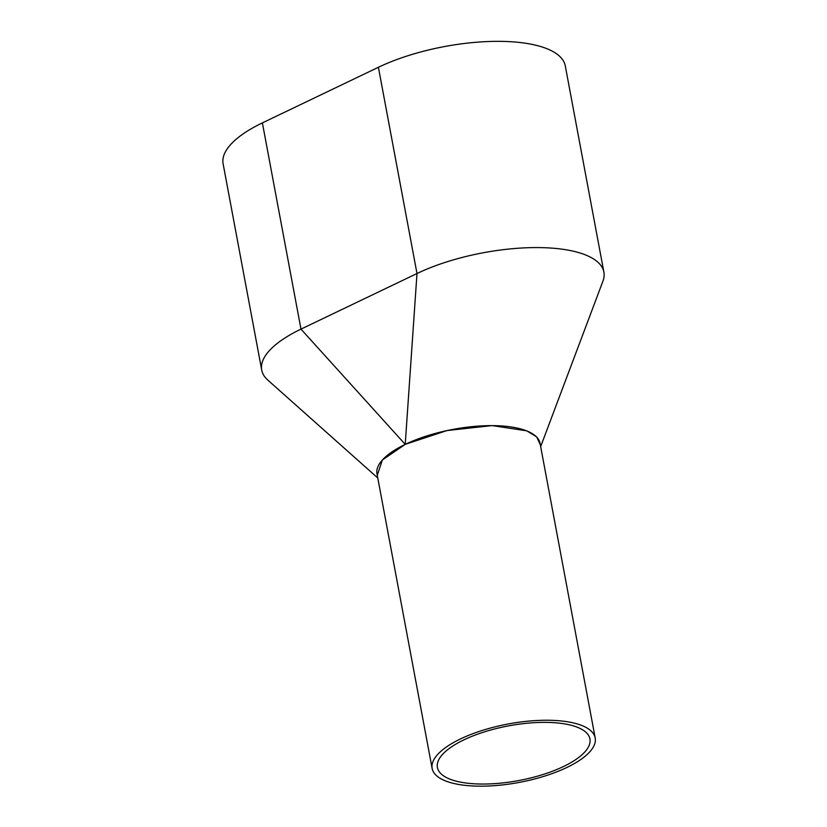 <?xml version="1.0" encoding="UTF-8"?>
<svg xmlns="http://www.w3.org/2000/svg" width="827" height="827" viewBox="0 0 827 827"><rect width="100%" height="100%" fill="white"/><g stroke="black" fill="none" stroke-linecap="round" stroke-linejoin="round"><path stroke-width="1.24" d="M595.192 737.953L540.052 443.334A82.938 29.72 169.4 0 0 520.534 428.872A82.938 29.72 169.4 0 0 427.611 435.684A82.938 29.72 169.4 0 0 376.998 473.84L432.139 768.469A82.938 29.72 169.4 0 0 451.656 782.931A82.938 29.72 169.4 0 0 544.59 776.119A82.938 29.72 169.4 0 0 595.192 737.953A82.938 29.72 169.4 0 0 575.675 723.491A82.938 29.72 169.4 0 0 482.741 730.303A82.938 29.72 169.4 0 0 432.139 768.469M455.656 781.008A77.593 27.808 169.4 0 0 542.595 774.641A77.593 27.808 169.4 0 0 589.93 738.935A77.593 27.808 169.4 0 0 571.674 725.403A77.593 27.808 169.4 0 0 484.736 731.781A77.593 27.808 169.4 0 0 437.4 767.477A77.593 27.808 169.4 0 0 455.656 781.008M602.687 281.8A115.046 41.226 169.4 0 0 602.914 281.232A115.046 41.226 169.4 0 0 603.886 272.135L565.286 65.902A115.046 41.226 169.4 0 0 496.055 41.35A115.046 41.226 169.4 0 0 378.394 67.287L262.386 122.892A115.046 41.226 169.4 0 0 223.114 163.829L261.714 370.062A115.046 41.226 169.4 0 0 267.855 380.12L377.774 477.985M603.886 272.135A115.046 41.226 169.4 0 0 534.656 247.583A115.046 41.226 169.4 0 0 416.994 273.52L300.976 329.125A115.046 41.226 169.4 0 0 261.714 370.062M262.386 122.892L300.976 329.125L405.22 444.378L382.322 460.008L377.277 475.318M405.22 444.378L416.994 273.52L378.394 67.287M540.32 444.73L536.671 436.935L526.83 430.846L492.096 425.585L446.931 430.578L405.416 444.285M602.904 281.232L540.662 446.601"/></g></svg>
